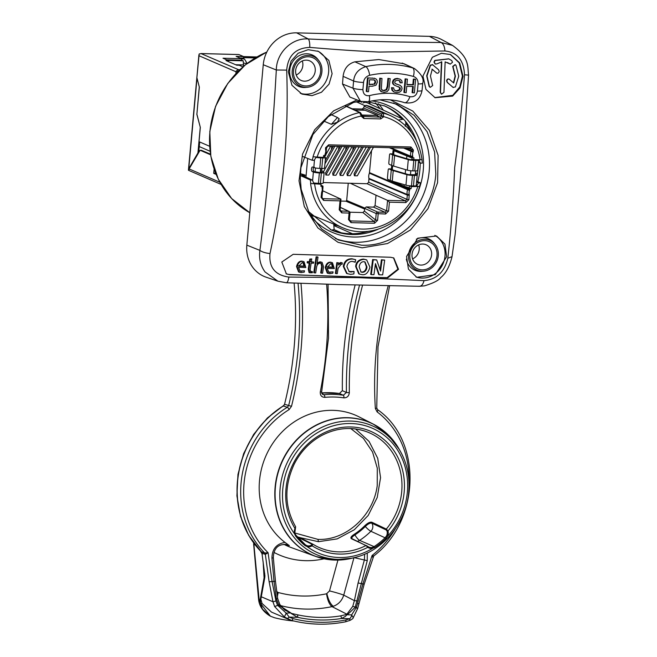 <?xml version="1.0" encoding="UTF-8"?>
<svg xmlns="http://www.w3.org/2000/svg" width="657" height="657" viewBox="0 0 657 657"><rect width="100%" height="100%" fill="white"/><g stroke="black" fill="none" stroke-linecap="round" stroke-linejoin="round"><path stroke-width="0.99" d="M338.552 149.821L338.856 146.363M348.259 183.221L346.691 200.475L364.725 208.023M340.917 201.075L345.927 201.206L346.691 200.475M331.547 230.04A82.503 74.652 113.4 0 0 334.142 229.654L333.74 224.07M315.073 216.432L311.861 215.857M349.877 212.211L362.886 212.556L364.413 211.078L364.66 208.384L366.195 206.914L373.537 207.111L375.065 205.641L376.018 195.211L350.378 183.278L323.228 182.564M323.022 190.916L340.967 199.145L340.137 209.673L339.209 209.797L340.022 200.861L323.589 200.426L321.068 197.346L321.749 191.951A5.264 4.763 113.4 0 0 322.094 188.173L322.07 186.317L322.874 186.087L320.961 185.192M376.018 195.211L387.556 200.377L389.412 202.167L388.599 211.102L385.528 214.034L376.198 213.55L375.615 220.005L374.153 221.549L350.624 220.924L349.844 220.629L349.409 219.405L349.992 212.95A1.528 1.528 0 0 0 349.122 211.431A1.528 1.388 114.9 0 0 348.621 211.308L340.72 210.971M350.378 183.278L367.14 183.722L368.676 182.26L368.938 178.408A7.629 6.907 -66.6 0 1 369.415 173.177L371.55 150.642M303.099 156.604L312.206 160.259A60.92 55.122 113.4 0 1 313.167 156.777L323.482 157.45L323.671 155.43L324.878 155.463L325.24 153.623A5.264 4.763 113.4 0 0 325.585 149.837L325.576 147.743L328.648 144.811L410.912 146.987L413.434 150.067L413.048 152.153A5.264 4.763 113.4 0 0 412.703 155.931L412.727 157.787L413.935 157.82L413.754 159.84L421.966 159.659M366.195 206.914L377.734 212.08A1.528 0.608 -88.5 0 1 378.186 213.837L377.603 220.3L374.531 223.257L351.002 222.633L348.481 219.528L349.072 213.065L341.73 212.876L339.209 209.797M390.324 180.437L407.931 188.337L409.919 188.641L409.557 190.489A5.264 4.763 113.4 0 0 409.212 194.267L408.917 199.671L405.845 202.602A1.528 0.608 -88.5 0 0 405.394 200.845L387.556 200.377L386.612 210.807L385.076 212.277L377.734 212.08A1.528 1.371 114.1 0 0 376.198 213.55L364.66 208.384M409.919 188.641L411.126 188.674L411.307 186.654L419.527 186.424A60.92 55.122 113.4 0 0 420.505 182.942L416.637 181.135M310.884 214.716L342.938 227.839A60.92 55.122 -66.6 0 1 310.589 183.484L321.043 184.264L320.862 186.284L322.07 186.317M412.727 157.787L410.74 157.508L393.058 150.387L392.714 154.198M391.342 169.235L391.695 165.408A19.069 2.776 5.2 0 0 393.642 166.098L407.332 170.155A4.574 0.665 5.2 0 0 412.842 170.877L414.83 170.927A4.574 0.665 5.2 0 0 417.597 170.565L418.558 160.045A4.574 0.665 -174.8 0 1 415.791 160.407L413.795 160.349A4.574 0.665 -174.8 0 1 408.284 159.635L394.602 155.569A19.069 2.776 -174.8 0 1 392.64 154.88L390.258 153.845A1.528 0.608 91.5 0 0 390.159 153.828L391.909 153.869A1.528 0.608 -88.5 0 0 391.81 153.886M407.931 188.337L407.866 189.101L369.554 172.651M412.793 157.039L410.806 156.744L389.322 147.702M324.944 154.707L325.872 154.592L325.806 155.364M325.683 155.257L324.878 155.463M411.996 157.746L411.882 159.076L413.754 159.84M411.307 186.654L409.442 185.8L409.262 187.82L404.104 186.21L404.244 184.674M411.126 188.674L409.262 187.82M422.065 159.75L422.065 159.774C419.035 139.268 408.802 124.699 391.375 116.059L372.076 107.288A61.306 55.475 113.4 0 0 365.941 105.26L383.442 113.209L383.548 116.897L380.69 118.925L363.822 118.482L361.342 116.305L359.658 112.585L345.065 105.769M316.14 157.237L314.177 160.316L312.206 160.259M320.501 169.457L324.049 172.471A4.574 0.665 -174.8 0 1 324.131 172.61A4.574 0.665 -174.8 0 1 321.363 172.972L319.368 172.922A4.574 0.665 -174.8 0 1 313.389 172.035L312.198 171.518A2.291 0.912 -88.5 0 1 311.492 169.054A2.291 0.912 -88.5 0 1 312.461 166.977A2.291 0.912 -88.5 0 1 312.609 167.009L313.8 167.527A4.574 0.665 5.2 0 0 319.778 168.414L321.774 168.463A4.574 0.665 5.2 0 0 324.542 168.102L325.502 157.581A4.574 0.665 -174.8 0 1 322.727 157.943L320.739 157.885A4.574 0.665 -174.8 0 1 316.05 157.376M317.364 157.294L323.499 157.286M323.622 155.914L325.42 157.442A4.574 0.665 -174.8 0 1 325.502 157.581M313.66 182.999L319.179 183.418M314.26 167.05C312.929 168.052 312.789 169.555 313.849 171.559L320.616 172.651L322.234 172.438L320.378 170.828M313.619 182.909A4.574 0.665 5.2 0 0 318.415 183.443L320.402 183.5A4.574 0.665 5.2 0 0 323.17 183.139L324.131 172.61M304.544 176.544L304.651 175.403L303.706 174.639M300.315 175.526L310.408 180.026L312.379 180.075L313.939 183.632L310.745 183.549M312.379 180.075L301.842 175.329L304.651 175.403M319.302 183.467L321.043 184.264M342.938 227.839C372.026 240.832 410.354 220.079 419.626 186.58L415.388 185.906M409.451 185.775L409.442 185.8C412.662 186.432 414.214 186.448 414.115 185.832M352.809 150.19L353.088 146.741M345.681 150.001L345.968 146.552M331.424 149.624L331.744 146.174M328.106 146.059L410.182 148.236L411.438 149.771L411.348 150.773L405.172 148.121M362.081 115.016L377.718 115.435L362.147 115.279M377.718 115.435L362.114 109.037L363.543 108.003L364.224 106.237L365.941 105.26M364.692 105.58L356.57 101.917M372.806 107.576L372.076 107.288M310.408 180.026A60.92 55.122 113.4 0 0 310.736 183.549M323.638 121.011L331.383 124.321C339.423 121.323 336.556 123.311 339.078 118.802M418.952 159.98L420.332 163.125L422.303 163.174A60.92 55.122 113.4 0 0 421.999 159.856M416.333 186.342L418.534 182.884L420.505 182.942M418.534 182.884L416.563 181.981M303.674 174.976L300.372 173.941M415.405 174.072A2.291 0.912 91.5 0 0 415.635 174.253L416.825 174.77A4.574 0.665 -174.8 0 1 417.187 175.074A4.574 0.665 -174.8 0 1 414.419 175.435L412.432 175.386A4.574 0.665 -174.8 0 1 406.921 174.663L393.231 170.606A19.069 2.776 -174.8 0 1 391.268 169.917L388.887 168.882A1.528 0.608 91.5 0 0 388.788 168.857L390.537 168.906A1.528 0.608 -88.5 0 0 390.439 168.923M388.788 168.857A1.528 0.608 91.5 0 0 388.156 170.122L387.474 177.645A1.528 0.608 91.5 0 0 387.934 179.402L390.315 180.437A19.069 2.776 5.2 0 0 392.278 181.127L405.96 185.184A4.574 0.665 5.2 0 0 411.471 185.906L413.467 185.956A4.574 0.665 5.2 0 0 416.234 185.603A4.574 0.665 5.2 0 0 416.21 185.52M390.537 168.906A1.528 0.608 -88.5 0 1 390.636 168.923L393.017 169.958A17.164 2.497 5.2 0 0 394.783 170.582L408.465 174.639L415.125 174.729M391.909 153.869A1.528 0.608 -88.5 0 1 392.007 153.894L394.389 154.929A17.164 2.497 5.2 0 0 396.155 155.545L409.837 159.61L416.497 159.7M405.246 173.686L405.607 169.646M406.609 158.649L406.855 155.947M404.104 186.21L393.683 181.546M409.853 189.397L407.866 189.101L407.718 189.651A6.792 6.143 113.4 0 0 407.274 194.521L407.315 195.072L368.979 178.934M394.011 150.773L393.658 154.609M392.64 165.769L392.295 169.646M323.589 200.426A1.528 0.608 -88.5 0 0 323.129 198.669L340.967 199.145L340.022 200.861M349.992 212.95L349.072 213.065A1.528 0.608 -88.5 0 0 348.621 211.308L340.334 207.456M377.603 220.3L375.615 220.005L364.413 211.078M348.481 219.528L349.409 219.413M420.332 163.125L418.353 162.304M390.159 153.828A1.528 0.608 91.5 0 0 389.527 155.093L388.837 162.608A1.528 0.608 91.5 0 0 389.297 164.373L391.679 165.4L392.64 154.88M339.341 118.999L337.476 117.504L331.383 124.321M361.424 102.344L361.416 101.605A7.235 6.545 113.4 0 0 361.416 101.605A63.302 57.282 113.4 0 0 361.383 101.58M405.229 126.308C406.461 123.04 405.771 120.683 403.168 119.237L398.487 120.042M305.948 177.176L306.105 175.518A31.766 4.624 -174.8 0 0 300.38 173.703M303.953 156.949A31.766 4.624 5.2 0 0 303.074 156.703M341.246 232.792L334.142 229.654M352.439 233.752L334.454 225.803L333.748 224.152M415.511 172.881L417.466 173.768M416.497 174.631L417.211 174.787A76.672 69.371 113.4 0 1 417.17 175M452.254 45.251L441.644 39.584A33.187 30.025 113.4 0 0 429.415 36.365L296.627 32.85A33.187 30.025 113.4 0 0 263.252 64.739L246.835 245.135A33.187 30.025 113.4 0 0 266.118 277.188L277.763 281.139M294.114 283.093A343.291 310.621 -66.6 0 1 284.555 404.277L283.298 406.026A92.325 83.538 113.4 0 0 237.579 481.351A92.325 83.538 113.4 0 0 237.563 481.581A92.325 83.538 113.4 0 0 261.272 551.773L248.724 535.471L240.552 516.542L236.906 495.821L237.957 474.453L243.648 453.601L253.651 434.408L267.432 417.918L284.235 405.049M355.125 284.998A376.855 340.991 113.4 0 0 342.363 390.669L339.406 393.502L343.373 395.251A2.291 0.944 -81.3 0 1 343.8 397.863C347.085 397.879 348.933 396.13 349.335 392.607A373.825 338.248 -66.6 0 1 362.557 285.195M273.969 552.397A85.295 77.173 113.4 0 0 323.967 558.803A72.254 65.371 -66.6 0 1 315.968 556.52A72.254 65.371 -66.6 0 1 276.778 476.744A72.254 65.371 -66.6 0 1 347.791 417.696A72.254 65.371 -66.6 0 1 373.332 424.135L359.059 416.875A73.239 66.267 113.4 0 0 333.165 410.346A73.239 66.267 113.4 0 0 264.024 460.598A73.239 66.267 113.4 0 0 284.99 542.395C276.441 543.84 272.088 549.088 271.941 558.138L274.035 581.511L276.342 598.773L278.757 605.245L290.024 612.685L285.393 610.296L279.8 604.53M388.213 285.82A346.321 313.364 113.4 0 0 376.124 351.988A346.321 313.364 113.4 0 0 375.361 408.506A2.291 0.476 -3.7 0 0 376.748 407.972L378.013 346.699L389.585 285.852M377.537 409.64A2.291 0.953 127 0 1 377.603 409.672A2.291 0.953 127 0 1 377.118 411.89A89.812 81.263 -66.6 0 1 408.958 481.762M373.603 555.871L372.084 555.469L362.91 583.859L356.447 607.306L351.651 614.878L353.236 617.679L357.663 608.538L364.2 584.18L373.751 555.962C420.324 520.787 422.525 440.74 377.603 409.681L376.748 407.972M372.691 557.235L372.084 555.469A89.812 81.263 -66.6 0 0 395.227 528.926M321.643 393.001A92.325 83.538 -66.6 0 1 339.406 393.502M326.636 284.218A373.825 338.248 -66.6 0 1 320.296 391.843C320.058 395.366 321.577 397.198 324.854 397.362A2.291 0.871 84.5 0 0 323.942 394.734L321.7 393.247M349.335 392.607A2.291 0.435 -0.8 0 1 346.42 392.451L343.373 395.251A92.103 83.332 -66.6 0 0 323.942 394.734L322.505 394.389L321.651 391.892L328.525 338.043L328.073 284.259M320.296 391.843L321.651 391.892M359.527 285.113A376.108 340.31 -66.6 0 0 348.029 350.912A376.108 340.31 -66.6 0 0 346.42 392.451L342.363 390.669M283.298 406.026L287.331 407.25A2.291 0.6 -121.6 0 1 289.146 409.566L291.511 406.289A346.321 313.364 113.4 0 0 300.972 283.364M261.938 553.169L265.338 554.393L268.089 552.718L264.672 552.997L261.272 551.773L261.938 553.169L264.919 575.828L264.755 577.774L264.089 577.758L260.303 599.168L260.525 603.422L270.413 616.184L274.429 617.72A143.415 129.766 -66.6 0 0 293.925 621.005M345.237 621.801A2.291 0.829 -101.1 0 0 345.442 621.826A2.291 0.829 -101.1 0 0 345.902 619.97A139.604 126.316 -66.6 0 1 292.94 618.566L289.203 617.104L286.197 613.145L277.517 605.212L275.956 600.999L272.055 581.461L268.089 552.718A89.812 81.263 -66.6 0 1 244.043 483.338A89.812 81.263 -66.6 0 1 289.146 409.566M276.342 598.773L277.681 598.584L275.414 580.919A2.291 0.501 -5.1 0 1 275.226 581.149A2.291 0.501 -5.1 0 1 274.035 581.511L272.055 581.461A2.291 0.542 -7.9 0 1 270.339 581.691A2.291 0.542 -7.9 0 1 269.091 581.568L265.338 554.393A2.669 2.414 109.9 0 0 264.656 552.997M260.303 599.168L260.854 599.176L264.755 577.774M253.577 542.863L254.275 545.039L254.579 544.201M264.089 577.758L263.128 561.834M283.881 405.533A92.292 83.513 113.4 0 0 237.44 481.4A92.292 83.513 113.4 0 0 237.432 481.515A92.292 83.513 113.4 0 0 261.166 551.716A4.574 4.221 -58.1 0 1 261.708 552.406M269.953 615.938L262.439 609.105L259.129 599.332L253.766 543.117M260.854 599.176L262.053 603.463L260.525 603.422M271.538 612.127L262.053 603.463M275.956 600.999L272.967 601.755L274.651 606.567L284.374 616.964L291.404 620.372A2.291 0.961 104.5 0 0 291.462 620.397A2.291 0.961 104.5 0 0 292.94 618.566M277.681 598.584L279.825 604.489L274.651 606.567M289.836 612.948L286.197 613.145L284.374 616.964M297.301 614.755A135.022 122.169 113.4 0 0 318.727 617.375A135.022 122.169 113.4 0 0 340.523 615.905A2.291 0.846 -99.2 0 1 341.517 618.483L345.401 616.373L346.978 614.755L351.651 614.878L351.347 616.529L349.885 618.705L341.517 618.483A137.305 124.239 113.4 0 1 297.572 617.325L290.87 613.268L297.301 614.755A2.291 0.961 102.5 0 1 297.572 617.325L289.203 617.104L287.257 618.746M340.523 615.905L346.255 614.525M291.076 613.063L281.286 606.682M337.928 560.101L329.51 590.922L326.554 593.797C327.523 600.26 329.346 604.539 332.023 606.633L346.871 614.188L352.735 606.419L354.386 600.646L343.742 595.135L353.959 557.719M273.131 557.777L273.131 557.777A2.291 0.501 174.9 0 1 271.941 558.138M275.414 580.919L273.328 557.547C273.608 551.067 276.08 543.282 287.216 544.694L289.351 545.639L284.99 542.395M285.097 544.316L289.351 545.639M364.643 554.171L364.413 559.813L358.09 582.964L364.2 584.18M347.652 614.476L355.207 607.273L367.255 560.659L353.992 557.596M280.531 605.598A132.583 119.96 -66.6 0 0 305.308 609.064A132.583 119.96 -66.6 0 0 332.023 606.633L333.255 606.296C338.437 604.432 341.936 600.712 343.742 595.135A11.44 0.764 -164.7 0 0 337.599 593.09A11.44 0.764 -164.7 0 0 329.51 590.922M357.252 600.917L354.386 600.646L358.09 582.964M357.342 608.76L356.447 607.306L352.735 606.419M357.712 603.167L358.796 604.021M345.902 619.97L349.885 618.705L349.672 620.397M386.209 529.944L386.324 529.082L371.862 522.233L371.796 523.177A6.102 5.519 -66.6 0 1 372.831 526.725A6.102 5.519 -66.6 0 1 370.877 531.275A6.102 1.043 45.1 0 1 365.292 526.503L365.883 525.945C368.347 523.719 370.318 522.8 371.796 523.177L386.209 529.944L387.03 531.119L388 530.979L386.324 529.082A62.604 56.642 113.4 0 0 401.706 491.715A62.604 56.642 113.4 0 0 366.31 431.592C351.38 426.467 336.466 427.789 321.569 435.566C309.808 442.062 300.709 451.54 294.287 463.99C283.988 486.09 284.44 507.023 295.642 526.791L295.018 528.524A6.866 6.209 113.4 0 0 294.311 531.078A6.866 6.209 113.4 0 0 294.665 534.034L295.502 535.89A68.427 61.914 113.4 0 0 305.168 545.671L306.975 546.493A6.866 6.209 113.4 0 0 312.116 545.827L312.757 544.127L299.387 537.352L312.781 544.144L311.944 544.218L312.757 544.127L311.944 544.218L298.541 537.541A6.102 5.519 -66.6 0 1 298.188 537.927M351.454 538.748L352.292 538.962C351.208 538.272 351.873 537.056 354.295 535.324L354.936 534.888L354.361 534.207C351.134 536.334 350.165 537.853 351.454 538.748L365.998 545.532L367.83 547.306A6.866 6.209 113.4 0 0 372.831 548.234L374.745 547.511A68.427 61.914 113.4 0 0 386.135 538.288L387.343 536.482A6.866 6.209 113.4 0 0 388.238 533.558A6.866 6.209 113.4 0 0 388 530.979A64.509 58.366 113.4 0 0 404.178 492.077A64.509 58.366 113.4 0 0 350.863 426.96A64.509 58.366 113.4 0 0 285.976 488.948A64.509 58.366 113.4 0 0 295.018 528.524L295.018 528.524M374.736 547.511L374.055 546.624L372.412 547.371L372.831 548.234A67.975 61.503 -66.6 0 1 306.975 546.493L306.548 545.491M295.642 526.791L294.665 534.034A67.975 61.503 -66.6 0 1 282.797 488.865A67.975 61.503 -66.6 0 1 351.175 423.535A67.975 61.503 -66.6 0 1 407.356 492.159A67.975 61.503 -66.6 0 1 387.343 536.482L386.447 536.013L385.298 537.525A67.515 61.085 113.4 0 1 374.055 546.624L359.634 540.374A6.102 5.519 -66.6 0 1 357.383 541.245M305.168 545.671L305.439 544.825L306.934 545.639A6.102 5.519 113.4 0 0 309.817 545.762A6.102 5.519 113.4 0 0 311.508 545.055L312.116 545.827A64.509 58.366 113.4 0 0 367.83 547.306L367.969 546.55L367.83 547.306L367.969 546.55L365.998 545.532L366.778 545.671M350.748 428.561L363.436 438.391L372.552 452.016L377.29 468.203L377.241 485.523C373.603 515.622 345.754 540.785 317.914 539.372L318.53 541.713L299.879 537.598M318.604 541.68L337.156 538.896L354.287 529.764L368.175 515.482L377.225 497.472L380.559 477.68L377.726 458.307L369.094 441.463L355.56 428.972M371.862 522.233C369.965 521.83 367.542 523.054 364.602 525.912L365.292 526.503A62.152 56.239 113.4 0 1 354.936 534.888A6.102 1.536 -123 0 0 359.634 540.374A67.515 61.085 -66.6 0 0 370.877 531.275L386.135 538.288M297.251 536.843L299.436 537.377M311.508 545.055L311.944 544.218M295.872 535.159L295.026 533.591L295.872 535.159M317.914 539.372L294.903 533.008M291.511 406.289L288.669 405.509L287.331 407.25A92.103 83.332 -66.6 0 0 241.086 482.788A92.103 83.332 -66.6 0 0 241.078 482.903A92.103 83.332 -66.6 0 0 264.681 552.997M298.056 283.249A344.038 311.295 113.4 0 1 298.097 349.606A344.038 311.295 113.4 0 1 288.669 405.509L284.555 404.277M447.828 258.258L452.032 256.641L455.112 234.631L464.893 130.94L468.564 75.029C467.324 65.946 469.927 58.202 452.509 45.39L441.061 42.483C398.684 42.303 354.419 41.136 308.273 38.968C291.831 37.63 276.359 52.921 276.318 70.003C272.762 132.698 267.834 189.471 259.901 250.391C258.768 258.431 260.484 265.609 265.042 271.932L277.886 281.18L286.091 282.682C287.265 282.97 288.193 281.097 288.883 277.082C275.045 275.168 268.754 267.325 269.994 253.553C283.315 191.244 288.932 135.613 286.69 70.102C288.029 55.533 295.724 47.969 309.784 47.394C334.438 49.497 357.539 51.057 379.097 52.067L444.929 50.975C457.28 52.24 463.809 60.189 464.524 74.808C461.937 107.255 458.66 138.142 454.685 167.461C453.494 197.125 451.211 227.388 447.828 258.258C444.534 271.973 436.601 279.439 424.028 280.654L358.566 277.648L288.883 277.082M263.252 64.739L276.318 70.003L286.69 70.102M269.994 253.553C265.436 253.027 262.069 251.976 259.901 250.391L246.835 245.135M277.886 281.18L286.37 282.765L337.92 284.538L419.503 286.28L424.438 285.861C433.406 283.126 438.851 280.342 440.765 277.525C445.873 273.411 449.626 266.446 452.041 256.632M354.895 61.824L365.801 66.636C358.426 69.051 354.361 73.839 353.606 81L352.957 88.169L360.422 101.244L349.918 97.088L342.527 84.039L343.094 76.343C344.087 68.615 348.021 63.778 354.895 61.824L378.81 59.549L404.178 63.819M289.836 274.725L387.712 277.895L398.528 269.313L393.806 257.963L390.57 257.265L293.194 254.308L281.804 262.02L286.395 273.936L289.836 274.725L286.091 273.797M390.324 99.864L412.785 111.074L429.407 130.357L438.104 155.348L437.587 182.679L427.986 208.639L410.551 229.868L387.548 243.533L362.147 247.837L338.059 242.326L317.931 227.971L304.306 206.544L299.017 180.815L302.557 154.042L314.711 129.725L333.641 110.844L357.063 99.913M332.113 73.683L329.05 84.112L321.519 92.218L312.018 95.651L301.949 94.082L291.971 85.311L288.324 71.769L291.092 61.126L298.147 53.233L308.158 49.694L318.571 51.402L328.853 60.428L332.113 73.683M300.249 93.253A22.888 20.712 113.4 0 0 328.623 72.171A22.888 20.712 113.4 0 0 317.618 51.016M305.751 87.43A17.115 15.481 -66.6 0 1 289.729 70.225A17.115 15.481 -66.6 0 1 301.07 54.81A17.115 15.481 -66.6 0 1 317.889 59.409L318.891 60.723A16.211 14.668 -66.6 0 1 321.914 71.753A16.211 14.668 113.4 0 1 307.394 87.266L305.751 87.43M318.891 60.723A16.211 14.668 -66.6 0 0 302.951 56.362A16.211 14.668 -66.6 0 0 292.209 70.964A16.211 14.668 113.4 0 0 307.394 87.266M308.396 56.765A14.807 13.403 113.4 0 0 293.498 70.997A14.807 13.403 113.4 0 0 305.735 85.952A14.807 13.403 113.4 0 0 320.632 71.72A14.807 13.403 113.4 0 0 308.396 56.765M315.237 70.915A10.676 9.666 113.4 0 0 309.693 60.863A10.676 9.666 113.4 0 0 306.408 60.14A10.676 9.666 113.4 0 0 295.666 70.398A10.676 9.666 113.4 0 0 301.202 80.458A10.676 9.666 113.4 0 0 304.495 81.181A10.676 9.666 113.4 0 0 315.237 70.915M302.294 60.961A10.676 9.666 -66.6 0 1 302.844 65.544A10.676 9.666 -66.6 0 1 296.217 74.98M463.037 76.36L459.686 62.932L450.513 54.523L441.364 53.291L432.355 57.258L422.952 76.056L425.958 89.409L435.082 97.721L452.64 96.103L460.015 87.956L463.037 76.36M446.637 256.78L444.953 244.092L436.519 235.986L417.729 238.195L406.552 256.476L408.432 269.124L416.752 277.303L435.295 274.667L446.637 256.78M415.938 276.917A22.888 20.712 113.4 0 0 445.003 256.074A22.888 20.712 113.4 0 0 434.827 235.362M416.366 239.173A17.115 15.481 -66.6 0 1 434.269 243.312L435.271 244.626A16.211 14.668 -66.6 0 1 438.285 255.655A16.211 14.668 113.4 0 1 423.765 271.169L422.123 271.333A17.115 15.481 -66.6 0 1 406.355 259.17M423.765 271.169A16.211 14.668 113.4 0 1 408.588 254.867A16.211 14.668 -66.6 0 1 419.33 240.265A16.211 14.668 -66.6 0 1 435.271 244.626M409.869 254.9A14.807 13.403 113.4 0 0 422.106 269.855A14.807 13.403 113.4 0 0 437.004 255.622A14.807 13.403 113.4 0 0 424.767 240.667A14.807 13.403 113.4 0 0 409.869 254.9M412.038 254.3A10.676 9.666 113.4 0 0 417.581 264.36A10.676 9.666 113.4 0 0 420.866 265.083A10.676 9.666 113.4 0 0 431.608 254.826A10.676 9.666 113.4 0 0 426.073 244.765A10.676 9.666 113.4 0 0 422.779 244.043A10.676 9.666 113.4 0 0 412.038 254.3M418.665 244.872A10.676 9.666 -66.6 0 1 419.215 249.455A10.676 9.666 -66.6 0 1 412.588 258.883M450.193 54.383L459.186 62.858L462.421 76.089L459.793 86.938L452.739 95.364L434.778 97.581M448.698 58.826L434.803 60.403L433.965 62.07L435.189 63.984M447.507 62.555L450.102 64.049M441.471 61.733L440.198 92.21L441.373 94.107M449.339 79.267C447.918 78.536 446.998 79.054 446.579 80.827L447.212 82.412L453.273 87.545M449.076 79.078L453.724 82.971L455.416 76.196L452.993 66.546L455.252 64.69L456.015 65.38L458.75 76.187L455.391 86.938L453.01 87.365L447.516 82.544L446.883 80.959C447.31 79.185 448.222 78.659 449.643 79.398M455.096 64.632L452.689 66.414L455.112 76.064L453.42 82.839M431.945 69.125L436.675 73.058M432.626 64.731L430.22 65.133L426.68 75.81L429.161 86.51L430.08 87.266M432.363 64.542L438.539 69.724L439.188 71.309C438.753 73.108 437.825 73.625 436.404 72.87L432.249 69.256L430.45 75.998L432.684 85.558L430.228 87.332L429.456 86.642L426.984 75.941L430.516 65.265L432.93 64.862M436.831 63.893L435.336 64.058L434.269 62.201L435.106 60.534L448.854 58.9L451.753 60.584L452.517 62.267L450.259 64.123L445.142 61.873L443.951 92.391L441.52 94.181L440.494 92.341L441.775 61.865L436.831 63.893M436.519 73.001L436.108 72.738M429.415 36.365L441.061 42.483C443.335 43.699 444.625 46.524 444.929 50.975M309.784 47.394C309.866 42.96 309.357 40.151 308.273 38.968L296.627 32.85M464.524 74.808L467.932 75.07M424.028 280.654C422.952 284.662 421.244 286.509 418.887 286.197M393.51 257.84L397.879 269.198L387.104 277.64C355.626 277.098 322.998 276.039 289.22 274.462M299.14 272.17L298.533 271.908L296.545 266.528C297.449 262.857 299.239 261.059 301.908 261.125L304.002 261.7L305.809 267.539L298.533 267.227L300.15 271.193L304.487 270.791L304.265 272.129L301.07 272.581L299.14 272.17L297.153 266.791C298.048 263.12 299.838 261.322 302.516 261.387L304.002 261.7M299.855 271.045L304.487 270.791M310.408 271.587L312.453 271.661L312.354 272.754L309.644 272.77L308.889 269.329L309.849 263.071L307.78 262.997L307.944 261.856L310.014 261.938L310.383 259.343L311.747 258.932L311.311 261.987L313.701 262.077L313.537 263.211L311.147 263.12L310.088 270.052L311.213 271.867L312.453 271.661M309.644 272.77L309.036 272.507L308.281 269.066L309.242 262.816M307.78 262.997L307.172 262.734L307.345 261.593L309.406 261.675L309.784 259.08L311.747 258.932M310.712 261.724L313.701 262.077M314.399 272.877L313.791 272.614L316.107 256.83L317.397 256.871L317.996 257.133L317.06 264.04L320.641 262.069L322.102 262.365L323.548 266.775L322.587 273.181L321.289 273.131L322.258 266.75L321.289 263.408L320.279 263.202C318.317 263.235 317.085 264.566 316.584 267.202L315.697 272.926L314.399 272.877L316.707 257.084L317.996 257.133M317.224 262.874L320.041 261.806L322.102 262.365M321.289 273.131L320.69 272.869L321.659 266.487L320.961 263.293M327.851 273.296L327.252 273.041L325.248 267.645C326.02 263.999 327.736 262.168 330.405 262.151L332.458 262.718L334.298 268.565L327.202 268.335L328.829 272.302L333.05 271.85L332.844 273.197L329.74 273.682L327.851 273.296L325.847 267.908C326.619 264.254 328.336 262.422 331.005 262.414L332.458 262.718M328.533 272.154L333.05 271.85M336.006 273.632L335.399 273.369L336.827 262.611L338.7 262.907L338.445 265.001L341.418 262.734L342.289 262.882L342.116 264.286L341.205 264.13L338.051 268.368L337.279 273.673L336.006 273.632L337.427 262.866L338.7 262.907M338.61 263.621L340.827 262.472L342.289 262.882M347.167 273.64L346.559 273.378L343.315 266.479C344.169 261.281 347.068 258.718 352.004 258.776L355.7 259.737L355.207 262.25L352.267 261.379C349.368 261.412 347.578 263.153 346.888 266.611L349.171 271.645L350.928 272.014L354.09 271.489L353.86 273.953L350.592 274.33L347.167 273.64L343.915 266.742C344.769 261.543 347.668 258.973 352.604 259.039L355.7 259.737M355.207 262.25L354.082 261.675M348.875 271.505L354.09 271.489M359.363 274.092L358.755 273.838L355.642 266.528C355.987 262.102 358.582 259.614 363.428 259.08L366.672 259.885L369.924 267.144C368.298 272.762 365.662 275.258 362.023 274.634L359.363 274.092L356.242 266.791C356.587 262.357 359.182 259.876 364.027 259.343L366.672 259.885M371.295 274.61L370.696 274.355L372.65 259.572L376.683 259.917L380.551 271.127L382.013 260.049L384.682 260.106L382.67 274.864L379.286 274.79L375.484 263.621L373.956 274.675L371.295 274.61L373.25 259.835L376.683 259.917M380.099 269.797L381.413 259.786L384.682 260.106M379.286 274.79L378.687 274.536L375.352 264.672M298.106 265.839L303.945 266.085L302.976 262.603M326.767 266.939L332.458 267.12L331.465 263.629M360.759 271.908L361.761 272.064C364.323 271.982 365.875 270.232 366.409 266.816L364.734 261.839M302.425 262.521L298.713 266.101L304.552 266.348L303.296 262.71L302.425 262.521M310.679 271.752L311.213 271.867L310.605 271.604M330.931 263.556L327.367 267.194L333.058 267.383L331.785 263.736L330.931 263.556M363.756 261.683C361.251 261.765 359.724 263.49 359.165 266.873L361.046 272.047L362.36 272.318C364.922 272.244 366.475 270.495 367.008 267.07L365.046 261.954L363.756 261.683M303.945 266.085L304.552 266.348M307.345 261.593L307.944 261.856M309.406 261.675L310.014 261.938M309.784 259.08L310.383 259.343M316.107 256.83L316.707 257.084M332.458 267.12L333.058 267.383M336.827 262.611L337.427 262.866M372.65 259.572L373.25 259.835M381.413 259.786L382.013 260.049M338.207 239.912L361.465 245.201C397.542 247.163 433.283 213.139 435.813 174.146L434.597 151.939L427.091 131.679L414.107 115.312L396.754 104.217L379.992 99.831M335.415 238.565A73.847 66.817 113.4 0 0 354.895 242.269A73.847 66.817 113.4 0 0 429.177 171.296A73.847 66.817 113.4 0 0 393.502 102.952M383.992 105.67A67.515 61.085 -66.6 0 1 401.928 118.671M405.985 123.565A67.515 61.085 -66.6 0 1 411.528 132.615M418.378 162.312A67.515 61.085 -66.6 0 1 417.138 175.665M368.799 231.223A67.515 61.085 -66.6 0 1 350.181 233.736A67.515 61.085 -66.6 0 1 330.307 229.556M369.39 95.635A86.379 78.158 -66.6 0 1 409.886 96.702C414.099 97.211 416.62 95.331 417.433 91.077L418.09 83.907C418.164 79.998 416.571 77.51 413.327 76.434A106.812 96.645 113.4 0 0 369.645 75.284C365.957 76.483 363.921 78.881 363.551 82.462L362.902 89.639C363.198 94.148 365.358 96.152 369.39 95.635A7.629 2.669 75.9 0 1 368.273 101.736L360.816 101.392M362.902 89.639A7.629 1.109 -174.8 0 1 352.957 88.169L342.527 84.039M418.09 83.907A7.629 1.109 5.2 0 0 422.706 83.308C424.192 78.947 421.449 74.036 414.477 68.558L402.183 63.072M381.676 89.943L383.45 90.444L386.152 89.623L387.244 86.198L387.95 78.388L390.217 78.692L388.78 89.738L387.047 91.651L384.041 92.325L381.216 91.594L379.779 89.656L380.321 78.429L381.988 78.479L381.339 88.892L382.686 90.436M380.617 91.331L381.758 91.881L379.188 89.401L379.721 78.175L381.988 78.479M374.917 78.397L367.485 77.855L374.917 78.397M374.137 78.158L376.223 79.095L377.11 80.417L377.332 82.273L376.042 85.172L372.248 86.264L369.02 86.182L368.52 91.684L366.852 91.635L366.253 91.38L367.485 77.855M406.921 84.466L412.842 84.622L413.343 79.062L415.01 79.111L415.602 79.366L414.37 92.9L412.111 92.596L412.67 86.461M412.711 92.851L413.286 86.478L406.749 86.305L406.174 92.678L403.907 92.374L405.139 78.848L407.397 79.152L406.897 84.704L413.434 84.876L413.943 79.325L415.602 79.366M400.589 82.922L399.891 80.959L397.764 80.244L395.506 80.786L394.685 82.199L395.062 83.414L400.195 85.377L401.69 86.806L402.043 88.736L401.279 90.765L399.489 92.202L397.017 92.67L394.2 92.054L392.541 90.403L392.073 87.948L393.658 87.841L394.019 89.524L395.194 90.609L397.091 91.06L399.957 90.001L400.179 87.726L393.995 85.008L392.755 83.718L392.475 82.018L393.19 80.121L394.89 78.807L397.239 78.405L400.253 79.218L401.772 80.688L402.199 82.831L399.998 82.659L399.292 80.696L399.891 80.959L399.242 80.524M398.52 86.634L399.579 87.471L399.357 89.738L396.491 90.806L394.594 90.354M393.658 87.841L391.473 87.693L391.942 90.149L393.609 91.799M399.596 85.123L395.588 83.776M399.275 84.967L400.195 85.377M391.473 87.693L392.073 87.948M393.995 85.008L394.586 85.27L393.354 83.973L393.067 82.273L393.781 80.384L395.489 79.062L397.838 78.668L400.253 79.218M392.755 83.718L393.354 83.973M387.95 78.388L390.217 78.692M382.267 90.206L384.049 90.707L386.743 89.878L387.835 86.461L388.55 78.651M379.721 78.175L380.321 78.429M366.852 91.635L368.084 78.109M369.16 84.589L374.769 84.088L375.607 82.289L375.336 80.827L374.367 79.998L369.604 79.752L369.16 84.589M369.185 84.342L374.769 84.088M373.767 79.735L374.745 80.565L375.016 82.026L374.17 83.825M374.745 80.565L375.336 80.827M405.139 78.848L407.397 79.152M404.507 92.637L405.739 79.103M412.842 84.622L413.434 84.876M413.343 79.062L413.943 79.325M256.402 57.175L243.533 56.831L256.402 57.175M255.138 57.931L243.46 57.619M242.277 58.054L244.445 58.99L241.497 58.916M243.591 66.258L243.189 60.814L241.39 60.033M243.189 60.814L228.053 60.419M246.942 63.548L243.476 63.088M244.445 58.99L246.975 63.179M243.714 64.944L235.674 64.731M342.001 146.445L325.872 175L325.552 172.898L340.474 146.404M325.872 175L328.804 175.082L344.941 146.527M327.728 146.109L326.43 148.4M324.665 156.801L325.42 155.463M325.864 154.682L330.685 146.15M198.677 152.67L199.235 146.568L210.084 151.266M210.486 154.198L201.444 150.289L200.106 150.248L210.577 154.789M188.912 169.334L188.46 170.106L188.986 170.335L189.109 168.923L200.106 150.248M216.112 174.376L213.722 173.341L214.116 169.079M189.011 170.524L188.452 170.22M188.543 169.178L188.986 169.161M198.496 152.974L197.929 152.958L188.526 169.145M237.448 71.892L237.514 71.202M235.896 73.568L236.06 71.794A2.291 2.07 -66.6 0 1 236.249 71.046L236.545 71.178A2.291 2.07 -66.6 0 1 237.949 69.831L239.821 69.634M199.35 87.135L196.87 77.649L199.35 87.135L196.886 114.195L200.328 127.409L199.03 141.69L209.616 146.273M228.398 61.577L228.48 60.6L222.994 58.218L241.513 58.711L236.15 56.387L243.558 56.584L238.918 54.572L201.403 53.578L199.178 53.956L196.87 77.649M238.36 69.593L200.927 53.537L238.77 54.539A2.291 0.912 -88.5 0 0 238.622 54.564M188.428 170.163L198.915 54.909L198.874 55.681L236.06 71.794M236.545 71.178L238.179 71.219M239.567 69.88L237.949 69.831M228.48 60.6L225.992 60.534L228.669 61.701L236.717 65.183L239.214 65.248L242.901 66.85M241.513 58.711L241.374 60.214L226.698 59.828M256.805 56.945L243.558 56.592L243.418 58.087L239.854 57.997M196.886 114.195L199.276 87.135M200.328 127.409L196.813 114.195M197.929 152.958L200.262 127.409M199.03 141.69A4.5 4.073 -66.6 0 1 199.621 142.873L199.293 146.445A4.5 4.073 -66.6 0 1 199.235 146.568M215.192 172.068L215.069 173.374L213.722 173.341M215.069 173.374L215.833 173.711M370.523 147.201L354.386 175.756L354.074 173.653L368.988 147.16M354.386 175.756L357.318 175.838L373.455 147.275M356.266 146.823L340.129 175.378L339.817 173.276L354.731 146.782M340.129 175.378L343.061 175.46L359.198 146.897M363.395 147.012L347.257 175.567L346.945 173.464L361.859 146.971M347.257 175.567L350.189 175.649L366.327 147.086M334.873 146.256L324.928 163.864M322.324 168.471L321.355 170.188M320.55 168.939L320.83 168.438M325.223 160.645L333.345 146.215M323.367 171.896L337.813 146.339M349.13 146.634L333 175.189L332.688 173.087L347.602 146.593M333 175.189L335.932 175.271L352.07 146.708M380.107 108.676A71.531 64.723 113.4 0 0 375.344 102.935M370.359 104.217A7.235 6.545 113.4 0 0 368.429 101.819M345.927 201.206L364.602 209.025M409.311 195.367L407.315 195.072L406.929 199.383L405.394 200.845L367.14 183.722M405.845 202.602L389.412 202.167M317.085 157.286A57.865 52.363 -66.6 0 1 361.284 116.026L362.188 115.476L360.463 112.675L345.368 105.637M364.224 106.237L381.725 114.187L381.774 115.87L383.655 116.618A57.865 52.363 -66.6 0 1 420.152 160.012M417.704 186.826A57.865 52.363 -66.6 0 1 362.212 229.071A57.865 52.363 -66.6 0 1 314.646 184.1M413.343 151.061L411.348 150.773L411.208 151.315A6.792 6.143 113.4 0 0 410.765 156.194L410.74 157.508M313.8 167.527L314.498 159.807M320.739 157.885L319.778 168.414M315.097 172.085L315.475 167.97M313.849 171.559L312.198 171.518M320.402 183.5L321.363 172.972M319.368 172.922L318.415 183.443M312.609 180.601L313.389 172.035M325.24 153.623L326.028 154.001L326.504 147.62L328.015 146.076A1.528 0.608 91.5 0 1 327.917 146.059M325.585 149.837A1.528 0.427 -15.1 0 0 326.463 149.188M325.486 148.737L326.414 148.622M325.576 147.743L326.504 147.628M328.648 144.811A1.528 0.608 91.5 0 1 328.015 146.076L410.272 148.252A1.528 0.608 91.5 0 1 410.182 148.236M410.912 146.987A1.528 0.608 91.5 0 1 410.28 148.252M413.434 150.067L407.48 148.178M413.048 152.153L403.677 148.08M412.703 155.931A1.528 0.427 164.9 0 1 410.765 156.194L390.644 147.735M383.548 116.897L381.66 116.158L380.231 117.168L376.904 115.673M380.69 118.925A1.528 0.608 91.5 0 0 380.231 117.168L362.508 116.33M362.114 109.037L352.103 108.775M364.865 110.261L354.706 109.99M381.774 115.87L363.543 108.003M313.175 156.777L313.028 156.719A60.92 55.122 -66.6 0 1 359.658 112.585A1.528 1.38 -65 0 1 360.471 112.675M381.725 114.187A1.528 1.371 114.4 0 1 383.442 113.209A60.92 55.122 -66.6 0 1 391.375 116.059M413.467 185.956L414.419 175.435M405.96 185.184L406.921 174.663M393.231 170.606L392.278 181.127M390.636 168.923L388.887 168.882M411.882 159.076L411.799 159.947M410.814 170.746L410.428 174.976M390.315 180.437L391.268 169.917M409.557 190.489L369.415 173.177M409.212 194.267A1.528 0.427 164.9 0 1 407.274 194.521L368.938 178.408M408.917 199.671L406.929 199.383L368.676 182.26M322.004 187.073L322.924 186.958L322.989 186.21M322.094 188.173A1.528 0.427 -15.1 0 0 322.973 187.524L322.924 186.949M321.749 191.951L322.538 192.329L322.973 187.516M321.454 193.043L322.382 192.928L322.538 192.329M321.068 197.346L321.987 197.231L322.382 192.928M341.73 212.876A1.528 0.608 -88.5 0 0 341.279 211.119L340.416 210.716M385.528 214.034A1.528 0.608 -88.5 0 0 385.076 212.277L373.537 207.111M388.599 211.102L386.612 210.807L375.065 205.641M374.531 223.257A1.528 0.608 -88.5 0 0 374.153 221.549L362.886 212.556M351.002 222.633A1.528 0.608 -88.5 0 0 350.624 220.924L349.442 219.939M349.877 212.852A1.528 1.388 114.9 0 0 349.122 211.431L340.342 207.349M392.007 153.894L390.258 153.845M414.83 170.927L415.791 160.407M394.602 155.569L393.642 166.098M407.332 170.155L408.284 159.635M413.795 160.349L412.842 170.877M412.432 175.386L411.471 185.906M363.822 118.482A1.528 0.608 -88.5 0 0 363.362 116.724L362.845 116.593M362.13 115.64L361.342 116.305M403.184 119.245L367.304 102.821A5.708 5.166 113.4 0 0 362.886 103.018M307.657 158.436L306.105 175.518M321.774 168.463L322.727 157.943M334.454 225.803A73.058 66.102 113.4 0 0 336.803 225.326M383.384 110.179A73.058 66.102 113.4 0 0 378.457 103.74M375.361 408.506L377.118 411.89M367.271 552.972L367.255 560.659M324.854 397.362A89.812 81.263 -66.6 0 1 343.8 397.863M339.669 393.518A92.292 83.513 113.4 0 0 321.634 392.943M261.133 596.712L272.967 601.755L269.091 581.568M262.34 554.336L260.443 551.009M260.197 599.89L259.129 599.332A11.44 2.513 -5.1 0 1 258.505 598.609L253.61 543.856M264.171 573.504L264.746 573.528M318.07 624.117A141.896 128.386 -66.6 0 1 291.527 620.405M353.244 617.662C353.31 618.319 352.201 619.231 349.91 620.413L345.442 621.826A2.291 0.829 -101.1 0 0 345.451 621.826C327.096 625.398 309.102 624.922 291.47 620.397L288.793 619.485M277.123 595.102L278.001 592.425L276.589 591.357M326.554 593.797A121.167 109.637 -66.6 0 1 278.289 592.515A11.44 4.829 -74.8 0 0 277.385 596.77M283.914 544.316A73.855 66.825 113.4 0 0 291.486 547.659L315.968 556.52L332.573 559.978L352.045 558.195A72.171 65.306 113.4 0 1 335.045 560.084A72.171 65.306 113.4 0 1 275.398 487.223A72.171 65.306 113.4 0 1 347.988 417.86A72.171 65.306 113.4 0 1 399.226 449.314L387.211 433.883L373.332 424.135A72.254 65.371 -66.6 0 1 380.477 428.43M326.89 593.714C328.393 600.005 330.512 604.202 333.255 606.296M352.045 558.195L354.657 557.547A70.184 63.507 -66.6 0 1 338.117 559.378A70.184 63.507 -66.6 0 1 280.112 488.529A70.184 63.507 -66.6 0 1 350.707 421.071A70.184 63.507 -66.6 0 1 400.532 451.663A70.184 63.507 -66.6 0 1 408.711 491.929M368.988 547.15L367.994 546.567A6.102 5.519 113.4 0 0 368.988 547.15A6.102 5.519 113.4 0 0 369.521 547.338A6.102 5.519 113.4 0 0 372.412 547.371M354.361 534.207A61.487 55.631 113.4 0 0 364.602 525.912M312.806 544.16A62.604 56.642 113.4 0 0 316.608 546.296A62.604 56.642 113.4 0 0 338.741 551.88A62.604 56.642 113.4 0 0 365.998 545.532M366.31 431.592A62.604 56.642 113.4 0 0 349.967 428.52M295.946 535.25A67.515 61.085 113.4 0 0 305.406 544.809L295.921 535.192L295.502 535.89M294.714 530.963A6.102 5.519 113.4 0 0 295.026 533.591M386.447 536.013A6.102 5.519 113.4 0 0 387.236 533.41A6.102 5.519 113.4 0 0 387.26 532.975A6.102 5.519 113.4 0 0 387.03 531.119M387.712 277.895L387.104 277.64M296.545 266.528L297.153 266.791M301.908 261.125L302.516 261.387M300.758 271.193L301.374 271.456M308.281 269.066L308.889 269.329M320.041 261.806L320.641 262.069M321.659 266.487L322.258 266.75M325.248 267.645L325.847 267.908M330.405 262.151L331.005 262.414M329.412 272.294L330.019 272.548M336.598 265.026L337.197 265.288M340.827 262.472L341.418 262.734M343.315 266.479L343.915 266.742M352.004 258.776L352.604 259.039M350.329 271.752L350.928 272.014M355.642 266.528L356.242 266.791M363.428 259.08L364.027 259.343M361.761 272.064L362.36 272.318M366.409 266.816L367.008 267.07M371.936 100.923A69.297 62.702 -66.6 0 1 423.231 170.418A69.297 62.702 -66.6 0 1 353.532 237.013A69.297 62.702 -66.6 0 1 311.829 217.451M308.19 211.258L331.218 229.95A67.515 61.085 113.4 0 0 352.004 234.524A67.515 61.085 113.4 0 0 378.153 229.236M417.786 181.669A67.515 61.085 113.4 0 0 419.913 169.646A67.515 61.085 113.4 0 0 420.209 163.076M416.472 140.795A67.515 61.085 113.4 0 0 405.377 121.29M403.989 119.722A67.515 61.085 113.4 0 0 384.903 106.056L368.092 101.786M363.567 232.537A73.502 66.505 113.4 0 0 366.59 231.453M410.182 130.842A73.502 66.505 113.4 0 0 408.917 127.893M363.551 82.462A7.629 1.109 -174.8 0 1 353.606 81L343.094 76.343M413.327 76.434A7.629 3.219 -74.4 0 0 412.596 67.876A114.441 103.551 113.4 0 0 365.801 66.636A7.629 2.727 -102.1 0 1 369.645 75.284M409.886 96.702A7.629 3.236 107.7 0 1 404.589 102.681L404.589 102.681A7.629 3.236 107.7 0 1 404.482 102.64M417.433 91.077A7.629 1.109 5.2 0 0 422.057 90.477L422.706 83.308M396.885 84.186L397.485 84.449M391.942 90.149L392.541 90.403M396.491 90.806L397.091 91.06M398.199 90.543L398.799 90.797M399.357 89.738L399.957 90.001M399.826 88.588L400.417 88.843M399.579 87.471L400.179 87.726M392.475 82.018L393.067 82.273M393.19 80.121L393.781 80.384M394.89 78.807L395.489 79.062M397.239 78.405L397.838 78.668M387.244 86.198L387.835 86.461M379.188 89.401L379.779 89.656M379.015 85.993L379.606 86.248M383.45 90.444L384.049 90.707M386.152 89.623L386.743 89.878M372.831 78.232L372.232 77.978M372.412 84.671L371.821 84.416M375.016 82.026L375.607 82.289M368.273 101.736L368.273 101.736C380.74 98.673 392.845 98.985 404.589 102.681C414.255 104.126 420.078 100.053 422.057 90.477M266.865 51.969L245.348 64.805L227.757 83.472L215.57 106.368L209.805 131.589L210.831 156.292L218.305 179.221L231.642 198.537L249.783 212.712A89.451 80.934 -66.6 0 1 209.928 131.687A89.451 80.934 -66.6 0 1 266.816 52.059M189.109 168.923L219.881 182.26M196.977 78.331L188.773 168.52M320.214 172.643L320.6 168.43M325.872 154.592L326.028 154.001M417.187 175.074L416.234 185.603M415.323 174.902L415.684 170.935M322.636 198.554L321.987 197.231M340.778 210.996L340.137 209.673M362.869 116.609L362.188 115.468M337.493 117.513L330.906 114.499M321.626 392.894L339.702 393.518M269.772 615.839C262.71 611.371 258.957 605.631 258.513 598.609M269.805 615.855L270.421 616.176M271.407 612.069L288.825 619.494M279.825 604.489L279.825 604.489C283.208 608.661 285.064 610.599 285.401 610.296M286.781 544.579L287.273 544.727M354.657 557.547C383.023 550.968 406.42 522.57 408.736 491.978C409.976 477.352 407.241 463.908 400.532 451.663L399.226 449.314M367.994 546.567L351.865 538.617M312.781 544.144L316.608 546.296M306.556 545.499L305.439 544.825M379.902 99.839L396.705 104.2M338.421 240.002L321.848 229.137L309.291 213.295L301.177 189.323L300.298 178.367L300.906 167.691L312.88 134.586L328.319 116.626L353.359 102.541L359.551 100.899M354.55 102.18L361.366 101.58M414.477 68.558L404.03 63.754M189.035 170.533L221.113 184.436"/></g></svg>
